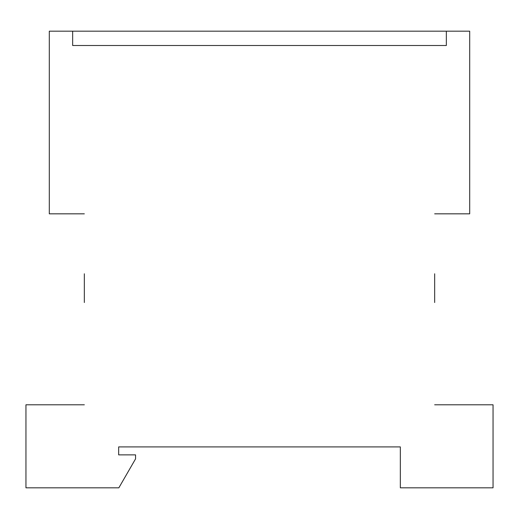 <?xml version="1.0" encoding="UTF-8"?>
<svg xmlns="http://www.w3.org/2000/svg" width="519" height="519" viewBox="0 0 519 519"><rect width="100%" height="100%" fill="white"/><g stroke="black" fill="none" stroke-linecap="round" stroke-linejoin="round"><path stroke-width="0.78" d="M84.338 273.779L84.338 302.512M434.663 302.512L434.663 273.779M84.338 213.834L49.305 213.834L49.305 31.185L72.66 31.185L72.66 45.503L446.34 45.503L446.34 31.185L446.34 45.503L72.66 45.503L72.66 31.185L469.695 31.185L469.695 213.834L434.663 213.834M84.338 404.788L25.95 404.788L25.95 487.815L118.851 487.815L135.563 458.867L135.563 454.878L118.663 454.878L118.663 446.904L400.337 446.904L400.337 487.815L493.05 487.815L493.05 404.788L434.663 404.788"/></g></svg>

